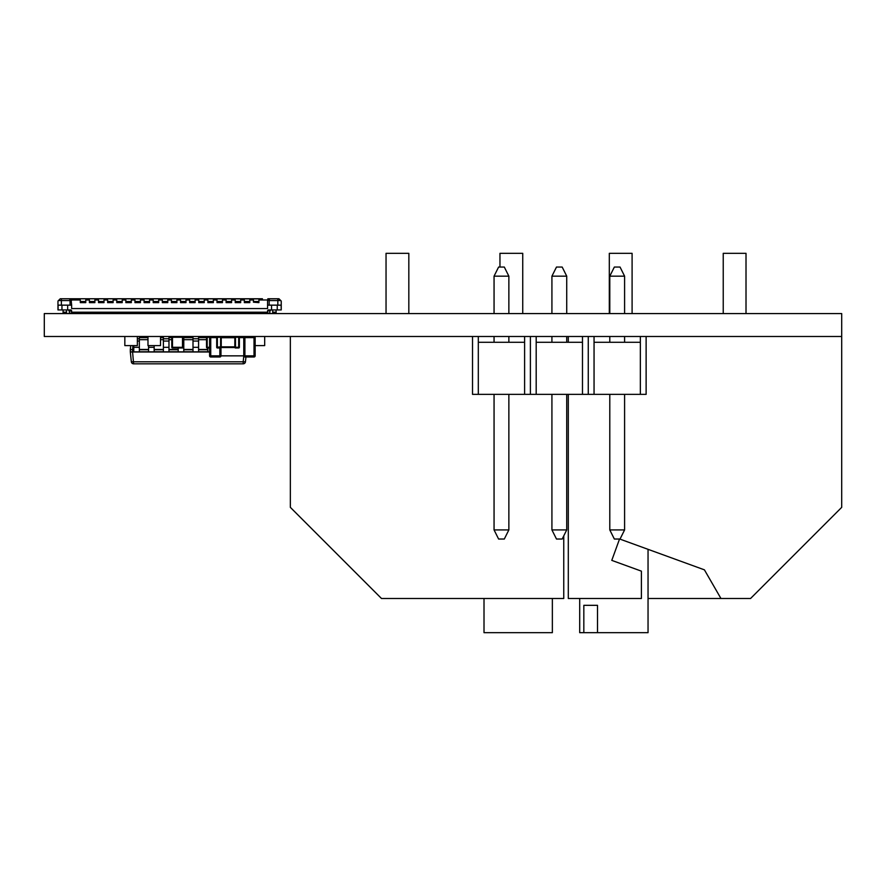 <?xml version="1.0" encoding="UTF-8"?>
<svg xmlns="http://www.w3.org/2000/svg" width="886" height="886" viewBox="0 0 886 886"><rect width="100%" height="100%" fill="white"/><g stroke="black" fill="none" stroke-linecap="round" stroke-linejoin="round"><path stroke-width="1.33" d="M841.7 313.578L841.7 336.492L44.3 336.492L44.3 313.578L841.7 313.578M205.851 337.632L205.851 336.492M704.414 569.842L619.746 539.031L704.414 569.842L619.746 539.031L704.414 569.842L720.949 598.493L750.564 598.493L841.7 507.357L841.7 336.492L646.127 336.492L646.127 394.359L588.26 394.359L588.26 336.492M648.043 632.67L648.043 549.331L648.043 632.67L648.043 549.331L648.043 632.67L648.043 605.326L648.043 632.67L648.043 605.326L648.043 632.67L597.507 632.67L597.507 605.326L583.83 605.326L597.507 605.326M746.012 253.33L746.012 313.578L746.012 253.33L723.231 253.33L723.231 313.578M841.7 507.357L841.7 336.492L841.7 507.357L841.7 336.492L841.7 507.357L750.564 598.493L841.7 507.357M632.095 253.33L632.095 313.578L632.095 253.33L609.313 253.33L609.313 313.578M568.303 394.359L568.303 598.493L641.398 598.493L641.398 571.149L611.772 560.373L619.547 539.031L611.772 560.373L641.398 571.149L641.398 598.493L641.398 571.149M579.699 598.493L579.699 632.67L583.83 632.67L583.83 605.326M583.83 632.67L597.507 632.67M588.26 394.359L582.479 394.359L582.479 336.492L568.303 336.492L568.303 342.273M640.345 394.359L640.345 336.492L624.597 336.492L624.597 342.273M609.789 342.273L609.789 336.492L594.052 336.492L594.052 394.359M720.949 598.493L648.043 598.493M508.863 394.359L494.056 394.359L494.056 529.917L508.863 529.917L508.863 394.359M566.73 394.359L551.923 394.359L551.923 529.917L566.73 529.917L566.73 394.359M624.597 394.359L609.789 394.359L609.789 529.917L624.597 529.917L624.597 394.359M582.479 394.359L530.393 394.359L530.393 336.492M563.751 535.886L563.751 598.493L563.751 535.886L563.751 598.493L563.751 535.886L563.751 598.493L381.489 598.493L290.353 507.357L290.353 336.492L472.526 336.492L472.526 394.359L530.393 394.359M524.612 394.359L524.612 342.273L478.307 342.273L478.307 394.359M582.479 342.273L536.185 342.273L536.185 394.359M640.345 342.273L594.052 342.273M508.863 529.917L504.311 539.031L498.608 539.031L494.056 529.917M566.73 529.917L562.178 539.031L556.486 539.031L551.923 529.917M624.597 529.917L620.045 539.031L614.352 539.031L609.789 529.917M478.307 342.273L478.307 336.492L494.056 336.492L494.056 342.273M508.863 342.273L508.863 336.492L524.612 336.492L524.612 342.273M536.185 342.273L536.185 336.492L551.923 336.492L551.923 342.273M508.863 313.578L508.863 276.166L494.056 276.166L494.056 313.578M566.73 342.273L566.73 336.492M566.73 313.578L566.73 276.166L551.923 276.166L551.923 313.578M624.597 313.578L624.597 276.166L609.789 276.166L609.789 313.578M508.863 276.166L504.311 267.051L498.608 267.051L494.056 276.166M566.73 276.166L562.178 267.051L556.486 267.051L551.923 276.166M624.597 276.166L620.045 267.051L614.352 267.051L609.789 276.166M206.516 337.632L198.586 337.632L198.586 336.492L198.586 338.773L193.004 338.773L193.004 336.492L193.004 351.864L198.586 351.864L198.586 336.492M193.004 337.632L183.779 337.632L183.779 336.492L183.779 338.773L183.18 338.773M171.795 337.632L168.971 337.632L168.971 336.492L168.971 338.773L163.389 338.773L163.389 336.492L163.389 351.864L168.971 351.864L168.971 336.492M163.389 337.632L160.51 337.632L160.51 345.606L160.51 337.632M147.984 337.632L139.357 337.632L139.357 336.492L139.357 338.773L137.363 338.773M133.775 349.472L130.297 349.715L130.696 345.828L130.297 351.753L132.579 351.986L130.308 351.986L130.308 349.472M209.594 351.986L130.308 351.986L131.338 361.787L243.185 361.787L243.185 363.825L133.609 363.825A2.281 2.281 90 0 1 131.338 361.787L130.297 351.831M245.444 361.798A2.281 1.606 -174 0 0 245.444 361.787L245.954 356.992L245.444 361.787A2.281 2.281 90 0 1 243.185 363.825A2.281 2.281 90 0 0 245.444 361.787L243.185 361.787L243.783 356.05M243.019 337.632L243.019 336.492M209.594 351.864L207.811 351.864L207.811 347.976M198.586 349.593L198.586 347.312L193.004 347.312M193.004 341.044L198.586 341.044L198.586 338.773M183.779 349.593L183.779 336.492M178.197 347.976L178.197 351.864L183.779 351.864L183.779 347.312L183.18 347.29A0.687 0.687 90 0 1 183.114 347.578A0.687 0.687 -90 0 0 183.18 347.29A0.687 0.687 90 0 1 182.494 347.976L172.471 347.976L182.494 347.976A0.687 0.687 -90 0 0 183.125 347.567A0.687 0.687 90 0 1 182.494 347.976A0.687 0.687 -90 0 0 183.18 347.29L183.18 337.267A0.687 0.687 -90 0 0 182.494 336.58L172.471 336.58L182.494 336.58A0.687 0.687 90 0 1 183.18 337.267A0.687 0.687 -90 0 0 182.494 336.58A0.687 0.687 90 0 1 183.18 337.267L183.18 347.29L183.18 337.267L183.18 347.29L182.494 347.29L182.494 337.267L172.471 337.267L172.471 347.29L182.494 347.29L182.516 347.866M183.18 341.044L183.779 341.044L183.779 338.773M168.971 349.593L168.971 347.312L163.389 347.312M163.389 341.044L168.971 341.044L168.971 338.773M154.164 349.593L154.164 345.828M148.582 347.312L148.582 351.864L154.164 351.864L154.164 347.312L148.582 347.312L148.582 345.606M139.357 349.593L139.357 336.492M133.775 347.312L133.775 351.864L139.357 351.864L139.357 347.312L133.775 347.312L133.775 345.606M137.363 341.044L139.357 341.044L139.357 338.773M264.681 344.466L264.681 336.492L264.681 345.606L255.157 345.606M255.821 345.606L260.606 345.606M241.535 337.632L241.535 336.492L241.535 337.632M160.51 344.466L160.51 345.606L147.984 345.606L147.984 336.492M151.65 345.606L156.445 345.606M143.155 337.632L143.155 336.492L143.155 337.632M137.363 344.466L137.363 336.492L137.363 345.606L124.837 345.606L124.837 336.492M128.503 345.606L133.299 345.606M552.355 632.67L552.355 598.493L552.355 632.67L552.355 598.493L552.355 632.67L484.011 632.67L484.011 598.493M386.041 313.578L386.041 253.33L408.823 253.33L408.823 313.578L408.823 253.33M499.959 267.051L499.959 253.33L522.74 253.33L522.74 313.578L522.74 253.33M257.892 313.123L267.572 313.123L267.572 312.204L71.644 312.204L71.644 313.123L69.363 313.123L69.307 310.731M254.47 313.578L254.47 312.204L254.47 313.578L248.778 313.123M245.356 313.578L245.356 312.204L245.356 313.578L239.663 313.123M236.241 313.578L236.241 312.204L236.241 313.578L230.548 313.123M227.137 313.578L227.137 312.204L227.137 313.578L221.434 313.123M218.022 313.578L218.022 312.204L218.022 313.578L212.319 313.123M208.908 313.578L208.908 312.204L208.908 313.578L203.215 313.123M199.793 313.578L199.793 312.204L199.793 313.578L194.1 313.123M190.678 313.578L190.678 312.204L190.678 313.578L184.986 313.123M181.564 313.578L181.564 312.204L181.564 313.578L175.871 313.123M172.449 313.578L172.449 312.204L172.449 313.578L166.756 313.123M163.345 313.578L163.345 312.204L163.345 313.578L157.642 313.123M154.23 313.578L154.23 312.204L154.23 313.578L148.527 313.123M145.116 313.578L145.116 312.204L145.116 313.578L139.423 313.123M136.001 313.578L136.001 312.204L136.001 313.578L130.308 313.123M126.886 313.578L126.886 312.204L126.886 313.578L121.194 313.123M117.772 313.578L117.772 312.204L117.772 313.578L112.079 313.123M108.657 313.578L108.657 312.204L108.657 313.578L102.964 313.123M99.553 313.578L99.553 312.204L99.553 313.578L93.85 313.123M90.438 313.578L90.438 312.204L90.438 313.578L84.735 313.123M70.98 298.77L60.248 298.77L76.761 298.77L60.248 298.77L58.421 300.587L70.049 300.587L70.049 305.149L71.644 305.149L71.113 299.989L80.294 299.989L80.294 302.181L80.294 301.495L85.765 301.495L85.765 302.635L80.294 302.635L85.765 302.181M70.049 300.587L69.606 298.77M71.024 298.892L71.113 299.989M70.271 300.365L71.644 300.365M262.444 298.892L76.761 298.77L262.444 298.77M280.098 299.9L278.968 298.77L280.784 300.587L269.167 300.587L269.599 298.77M268.934 300.365L267.572 300.365L268.181 298.892M59.107 299.9L60.248 298.77L57.967 301.041L57.967 309.934L57.967 301.041L57.967 309.934L70.503 309.934L68.222 309.934L69.363 311.064L71.644 311.064A1.141 1.141 135 0 0 70.503 309.934L68.222 309.934M57.967 301.041L57.967 309.934L57.967 301.041M267.572 313.123L269.853 313.123L269.853 311.064L270.994 309.934L268.713 309.934L270.994 309.934M81.324 313.578L81.324 312.204L81.324 313.578L71.644 313.123L71.644 311.064L70.503 309.934M63.094 313.578L63.094 309.934M67.657 305.149L67.657 309.934M61.954 309.934L61.954 305.149L61.954 309.934M58.088 309.934L58.088 305.149L70.049 305.149M71.644 312.204L71.644 311.064M71.644 308.561L71.644 305.149L71.644 308.561L267.572 308.561L267.572 300.365M85.765 301.495L85.765 299.989L89.408 299.989L89.408 302.181L89.408 301.495L94.88 301.495L94.88 302.635L89.408 302.635L94.88 302.181M94.88 301.495L94.88 299.989L98.523 299.989L98.523 302.181L98.523 301.495L103.994 301.495L103.994 302.635L98.523 302.635L103.994 302.181M103.994 301.495L103.994 299.989L107.638 299.989L107.638 302.181L107.638 301.495L113.109 301.495L113.109 302.635L107.638 302.635L113.109 302.181M113.109 301.495L113.109 299.989L116.753 299.989L116.753 302.181L116.753 301.495L122.213 301.495L122.213 302.635L116.753 302.635L122.213 302.181M122.213 301.495L122.213 299.989L125.867 299.989L125.867 302.181L125.867 301.495L131.327 301.495L131.327 302.635L125.867 302.635L131.327 302.181M131.327 301.495L131.327 299.989L134.971 299.989L134.971 302.181L134.971 301.495L140.442 301.495L140.442 302.635L134.971 302.635L140.442 302.181M140.442 301.495L140.442 299.989L144.086 299.989L144.086 302.181L144.086 301.495L149.557 301.495L149.557 302.635L144.086 302.635L149.557 302.181M149.557 301.495L149.557 299.989L153.2 299.989L153.2 302.181L153.2 301.495L158.672 301.495L158.672 302.635L153.2 302.635L158.672 302.181M158.672 301.495L158.672 299.989L162.315 299.989L162.315 302.181L162.315 301.495L167.786 301.495L167.786 302.635L162.315 302.635L167.786 302.181M167.786 301.495L167.786 299.989L171.43 299.989L171.43 302.181L171.43 301.495L176.901 301.495L176.901 302.635L171.43 302.635L176.901 302.181M176.901 301.495L176.901 299.989L180.545 299.989L180.545 302.181L180.545 301.495L186.005 301.495L186.005 302.635L180.545 302.635L186.005 302.181M186.005 301.495L186.005 299.989L189.659 299.989L189.659 302.181L189.659 301.495L195.119 301.495L195.119 302.635L189.659 302.635L195.119 302.181M195.119 301.495L195.119 299.989L198.763 299.989L198.763 302.181L198.763 301.495L204.234 301.495L204.234 302.635L198.763 302.635L204.234 302.181M204.234 301.495L204.234 299.989L207.878 299.989L207.878 302.181L207.878 301.495L213.349 301.495L213.349 302.635L207.878 302.635L213.349 302.181M213.349 301.495L213.349 299.989L216.992 299.989L216.992 302.181L216.992 301.495L222.464 301.495L222.464 302.635L216.992 302.635L222.464 302.181M222.464 301.495L222.464 299.989L226.107 299.989L226.107 302.181L226.107 301.495L231.578 301.495L231.578 302.635L226.107 302.635L231.578 302.181M231.578 301.495L231.578 299.989L235.222 299.989L235.222 302.181L235.222 301.495L240.693 301.495L240.693 302.635L235.222 302.635L240.693 302.181M240.693 301.495L240.693 299.989L244.337 299.989L244.337 302.181L244.337 301.495L249.797 301.495L249.797 302.635L244.337 302.635L249.797 302.181M249.797 301.495L249.797 299.989L253.451 299.989L253.451 302.181L253.451 299.989M258.911 302.635L253.451 302.181L258.911 302.635M258.911 302.181L258.911 299.989L268.093 299.989M66.516 309.934L66.516 312.204L63.094 312.204L66.516 312.204L66.516 313.578M267.572 312.204L267.572 311.064A1.141 1.141 -45 0 1 268.713 309.934L271.559 309.934L271.559 305.149L271.559 309.934L277.252 309.934L277.252 305.149M267.771 298.826L278.968 298.77L268.259 298.77L278.968 298.77L281.239 301.041L281.239 309.934L281.239 301.96M281.239 301.041L281.239 309.934L281.117 305.149L267.572 305.149M272.7 313.578L272.7 309.934M278.049 299.9L278.736 300.587M268.259 298.77L276.908 298.77L268.259 298.77M281.117 309.934L277.252 309.934M267.583 310.953L269.898 310.731M269.167 300.587L269.167 305.149M276.111 313.578L276.111 312.204L272.7 312.204L276.111 312.204L276.111 309.934M84.735 313.578L84.735 312.204L81.324 312.204M93.85 313.578L93.85 312.204L90.438 312.204M102.964 313.578L102.964 312.204L99.553 312.204M112.079 313.578L112.079 312.204L108.657 312.204M121.194 313.578L121.194 312.204L117.772 312.204M130.308 313.578L130.308 312.204L126.886 312.204M139.423 313.578L139.423 312.204L136.001 312.204M148.527 313.578L148.527 312.204L145.116 312.204M157.642 313.578L157.642 312.204L154.23 312.204M166.756 313.578L166.756 312.204L163.345 312.204M175.871 313.578L175.871 312.204L172.449 312.204M184.986 313.578L184.986 312.204L181.564 312.204M194.1 313.578L194.1 312.204L190.678 312.204M203.215 313.578L203.215 312.204L199.793 312.204M212.319 313.578L212.319 312.204L208.908 312.204M221.434 313.578L221.434 312.204L218.022 312.204M230.548 313.578L230.548 312.204L227.137 312.204M239.663 313.578L239.663 312.204L236.241 312.204M248.778 313.578L248.778 312.204L245.356 312.204M257.892 313.578L257.892 312.204L254.47 312.204M221.245 337.034A0.687 0.687 -90 0 0 220.603 336.58A0.687 0.687 -90 0 1 221.245 337.034L234.823 337.034A0.687 0.687 90 0 1 235.466 336.58L238.688 336.58L235.499 336.58L235.499 347.29L234.823 347.511L221.245 347.511L221.245 346.836L234.823 346.836L234.823 337.034L234.823 337.721L221.245 337.721L221.245 346.836L220.603 346.836L220.603 336.58L217.369 336.58A0.687 0.687 -90 0 0 216.693 337.267L210.735 337.267M238.688 336.58A0.687 0.687 90 0 1 239.375 337.267L239.375 347.29A0.687 0.687 90 0 1 238.688 347.976A0.687 0.687 -90 0 0 239.375 347.29L239.375 337.267A0.687 0.687 -90 0 0 238.688 336.58L238.688 347.29L235.499 347.29L235.499 347.976A0.687 0.687 -90 0 1 234.823 347.312L234.823 347.312A0.687 0.687 90 0 1 234.823 347.312L234.823 347.511A0.687 0.687 90 0 0 235.466 347.976M239.375 347.29L239.375 337.267L239.375 347.29L238.688 347.976L235.499 347.976M221.245 347.312L220.57 347.976A0.687 0.687 -90 0 0 221.245 347.312L221.245 347.511A0.687 0.687 -90 0 1 220.603 347.976L217.369 347.976A0.687 0.687 90 0 1 216.693 347.29L216.693 337.267L216.693 347.29L220.603 346.836M220.603 337.721L221.245 337.234A0.687 0.687 -90 0 0 220.57 336.58M235.499 336.58A0.687 0.687 -90 0 0 234.823 337.234L239.375 337.267M221.245 337.234L217.369 337.267L217.369 347.976M220.603 347.976A0.687 0.687 -90 0 0 221.245 347.511M220.979 347.855L220.979 355.851A1.141 1.141 90 0 1 219.85 356.992L210.735 356.992A1.141 1.141 90 0 1 209.594 355.851L210.735 355.851L210.735 356.992M219.85 347.976L219.85 355.851L255.157 355.851A1.141 1.141 90 0 1 254.016 356.992L254.016 337.632L255.157 337.632A1.141 1.141 -90 0 0 254.825 336.824A1.141 1.141 90 0 1 255.157 337.632L255.157 355.851A1.141 1.141 90 0 1 254.016 356.992L244.901 356.992A1.141 1.141 90 0 1 243.772 355.851L243.772 337.632A1.141 1.141 90 0 1 244.901 336.492L244.901 337.632L254.016 337.632L254.016 336.492A1.141 1.141 90 0 1 254.825 336.824A1.141 1.141 -90 0 0 254.016 336.492M239.375 337.632L244.901 337.632L244.901 356.992M220.979 355.851A1.141 1.141 90 0 1 219.85 356.992L219.85 355.851L210.735 355.851L210.735 337.632L209.594 337.632L209.594 355.851L209.594 337.632A1.141 1.141 90 0 1 210.735 336.492L210.735 337.632L216.693 337.632M236.075 355.851L239.165 355.851M232.542 355.851L235.499 355.851M228.998 355.851L229.751 355.884M231.213 355.884L231.988 355.851M229.109 355.851L231.844 355.851M225.354 355.851L228.422 355.851M255.157 337.632L255.157 355.851L255.157 337.632M206.516 346.836L206.516 347.29A0.687 0.687 -90 0 0 207.191 347.976L209.594 347.976L207.191 347.976L207.191 347.29L209.594 347.29M217.214 336.58L210.735 336.58L217.214 336.58M210.281 336.58L207.191 336.58L210.281 336.58M209.65 337.267L207.191 337.267L207.191 336.58A0.687 0.687 -90 0 0 206.516 337.267L206.516 347.29L206.516 337.267L207.191 337.267L207.191 347.29L206.516 347.29L207.169 347.312M207.169 337.234L206.516 337.267M171.795 346.836L171.795 347.29A0.687 0.687 -90 0 0 172.471 347.976L171.795 347.29L171.795 337.267L172.471 336.58A0.687 0.687 -90 0 0 171.795 337.267L172.449 337.234M171.795 337.267L171.795 347.29L172.449 347.312M206.516 339.67L198.586 339.67M193.004 339.67L183.779 339.67M171.795 339.67L168.971 339.67M163.389 339.67L160.51 339.67M147.984 339.67L139.357 339.67M132.579 349.472L132.955 345.828M207.811 349.472L198.586 349.472M193.004 349.472L183.779 349.472M178.197 349.472L168.971 349.472M163.389 349.472L154.164 349.472M148.582 349.472L139.357 349.472M207.811 349.715L198.586 349.715M193.004 349.715L183.779 349.715M178.197 349.715L168.971 349.715M163.389 349.715L154.164 349.715M148.582 349.715L139.357 349.715M133.775 349.715L132.579 349.715L132.579 351.753L133.775 351.753M207.811 351.753L198.586 351.753M193.004 351.753L183.779 351.753M178.197 351.753L168.971 351.753M163.389 351.753L154.164 351.753M148.582 351.753L139.357 351.753M132.579 351.986L133.609 363.825M62.075 298.77L67.535 298.77L62.075 298.77M60.248 298.77L70.958 298.77L60.248 298.77M61.389 305.149L61.389 298.77M258.911 301.495L253.451 301.495M277.827 305.149L277.827 298.77M216.693 337.267L217.369 336.58M235.466 337.721L234.823 337.721M235.466 346.836L234.823 346.836M182.494 336.58L183.18 337.267A0.687 0.687 0 0 0 182.737 336.625M277.141 298.77L271.67 298.77L277.141 298.77M182.737 347.932A0.687 0.687 0 0 0 183.18 347.29A0.687 0.687 0 0 1 183.169 347.39"/></g></svg>
